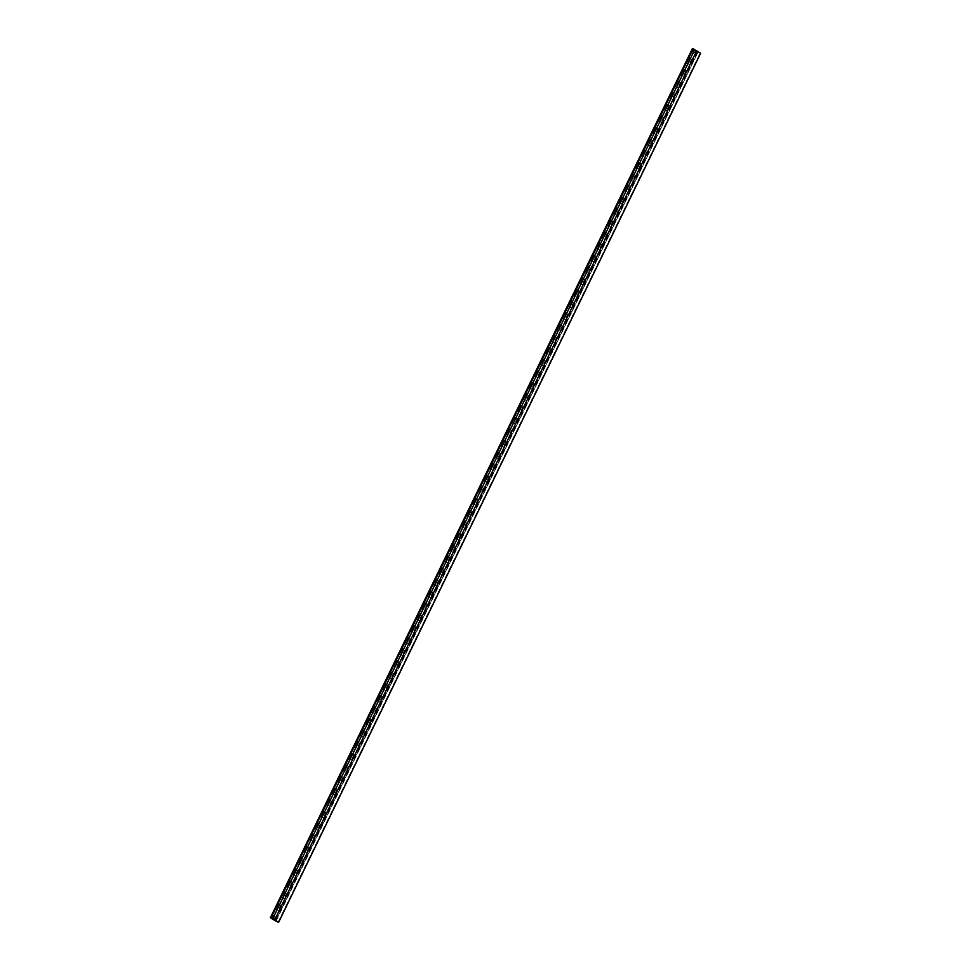 <?xml version="1.0" encoding="UTF-8"?>
<svg xmlns="http://www.w3.org/2000/svg" width="971" height="971" viewBox="0 0 971 971"><rect width="100%" height="100%" fill="white"/><g stroke="black" fill="none" stroke-linecap="round" stroke-linejoin="round"><path stroke-width="0.73" stroke-dasharray="4.86 3.64" d="M275.825 920.799L697.833 51.718L700.419 53.235L278.386 922.401M274.477 919.804L696.316 51.075L694.083 49.436L698.185 51.864L275.764 920.945M696.316 51.075L274.817 920.059M697.202 51.524L274.732 920.848M270.533 917.862L692.578 48.696L696.777 51.694M274.186 916.175L275.145 916.879L273.919 919.403M279.818 904.584L280.765 905.288L278.313 910.337L277.366 909.633M285.45 893.004L286.396 893.696L283.945 898.745L282.998 898.041M291.069 881.413L292.028 882.105L289.576 887.154L288.618 886.462M296.701 869.822L297.648 870.514L295.196 875.563L294.249 874.871M302.333 858.23L303.28 858.934L300.828 863.972L299.881 863.28M307.953 846.639L308.899 847.343L306.46 852.392L305.501 851.688M313.584 835.06L314.531 835.752L312.079 840.801L311.133 840.097M319.204 823.469L320.163 824.161L317.711 829.21L316.764 828.518M324.836 811.877L325.783 812.569L323.331 817.618L322.384 816.927M330.468 800.286L331.414 800.99L328.963 806.027L328.016 805.335M336.087 788.707L337.046 789.399L334.594 794.448L333.636 793.744M341.719 777.116L342.666 777.807L340.214 782.857L339.267 782.165M347.351 765.524L348.298 766.216L345.846 771.265L344.899 770.573M352.971 753.933L353.917 754.625L351.478 759.674L350.519 758.982M358.602 742.342L359.549 743.046L357.097 748.083L356.151 747.391M364.222 730.762L365.181 731.454L362.729 736.504L361.782 735.8M369.854 719.171L370.801 719.863L368.349 724.912L367.402 724.22M375.486 707.58L376.432 708.272L373.981 713.321L373.034 712.629M381.105 695.989L382.064 696.693L379.612 701.73L378.654 701.038M386.737 684.397L387.684 685.101L385.232 690.15L384.285 689.446M392.369 672.818L393.316 673.51L390.864 678.559L389.917 677.855M397.989 661.227L398.935 661.919L396.496 666.968L395.537 666.276M403.62 649.635L404.567 650.327L402.115 655.376L401.169 654.685M409.24 638.044L410.199 638.748L407.747 643.785L406.8 643.093M414.872 626.453L415.819 627.157L413.367 632.206L412.42 631.502M420.504 614.874L421.45 615.565L418.999 620.615L418.052 619.911M426.123 603.282L427.082 603.974L424.63 609.023L423.672 608.332M431.755 591.691L432.702 592.383L430.25 597.432L429.303 596.74M437.387 580.1L438.334 580.804L435.882 585.841L434.935 585.149M443.007 568.508L443.953 569.212L441.514 574.262L440.555 573.558M448.638 556.929L449.585 557.621L447.133 562.67L446.187 561.966M454.258 545.338L455.217 546.03L452.765 551.079L451.818 550.387M459.89 533.747L460.837 534.438L458.385 539.488L457.438 538.796M465.522 522.155L466.468 522.859L464.017 527.896L463.07 527.204M471.141 510.564L472.1 511.268L469.648 516.317L468.69 515.613M476.773 498.985L477.72 499.677L475.268 504.726L474.321 504.022M482.405 487.393L483.352 488.085L480.9 493.134L479.953 492.443M488.025 475.802L488.971 476.494L486.532 481.543L485.573 480.851M493.656 464.211L494.603 464.915L492.151 469.952L491.205 469.26M499.276 452.62L500.235 453.323L497.783 458.373L496.836 457.669M504.908 441.04L505.855 441.732L503.403 446.781L502.456 446.077M510.54 429.449L511.486 430.141L509.035 435.19L508.088 434.498M516.159 417.858L517.118 418.55L514.666 423.599L513.708 422.907M521.791 406.266L522.738 406.97L520.286 412.007L519.339 411.316M527.423 394.687L528.37 395.379L525.918 400.428L524.971 399.724M533.043 383.096L533.989 383.788L531.538 388.837L530.591 388.145M538.674 371.505L539.621 372.196L537.169 377.246L536.223 376.554M544.294 359.913L545.253 360.605L542.801 365.654L541.842 364.962M549.926 348.322L550.873 349.026L548.421 354.063L547.474 353.371M555.558 336.743L556.504 337.435L554.053 342.484L553.106 341.78M561.177 325.151L562.136 325.843L559.684 330.893L558.726 330.201M566.809 313.56L567.756 314.252L565.304 319.301L564.357 318.609M572.441 301.969L573.388 302.673L570.936 307.71L569.989 307.018M578.061 290.378L579.007 291.082L576.556 296.131L575.609 295.427M583.692 278.798L584.639 279.49L582.187 284.539L581.241 283.835M589.312 267.207L590.271 267.899L587.819 272.948L586.86 272.256M594.944 255.616L595.891 256.308L593.439 261.357L592.492 260.665M600.576 244.024L601.522 244.728L599.071 249.765L598.124 249.074M606.195 232.433L607.142 233.137L604.702 238.186L603.744 237.482M611.827 220.854L612.774 221.546L610.322 226.595L609.375 225.891M617.447 209.263L618.406 209.954L615.954 215.004L615.007 214.312M623.079 197.671L624.025 198.363L621.574 203.412L620.627 202.721M628.71 186.08L629.657 186.784L627.205 191.821L626.259 191.129M634.33 174.489L635.289 175.193L632.837 180.242L631.878 179.538M639.962 162.91L640.909 163.601L638.457 168.651L637.51 167.947M645.594 151.318L646.54 152.01L644.089 157.059L643.142 156.367M651.213 139.727L652.16 140.419L649.72 145.468L648.762 144.776M656.845 128.136L657.792 128.84L655.34 133.877L654.393 133.185M662.465 116.544L663.424 117.248L660.972 122.297L660.025 121.593M668.097 104.965L669.043 105.657L666.592 110.706L665.645 110.002M673.728 93.374L674.675 94.066L672.223 99.115L671.277 98.423M679.348 81.782L680.307 82.474L677.855 87.524L676.896 86.832M684.98 70.191L685.927 70.895L683.475 75.932L682.528 75.24M690.612 58.6L691.558 59.304L689.107 64.353L688.16 63.649M695.964 50.237L694.738 52.762L693.78 52.058M276.14 921.03L698.185 51.864M688.73 57.811L689.677 58.503L687.237 63.552M691.558 59.304L689.677 58.503M688.038 63.892L689.107 64.353M683.111 69.402L684.057 70.094L681.606 75.143M685.927 70.895L684.057 70.094M682.407 75.483L683.475 75.932M677.479 80.981L678.426 81.685L675.974 86.735M680.307 82.474L678.426 81.685M676.787 87.074L677.855 87.524M671.847 92.573L672.806 93.277L670.354 98.314M674.675 94.066L672.806 93.277M671.155 98.666L672.223 99.115M666.227 104.164L667.174 104.856L664.722 109.905M669.043 105.657L667.174 104.856M665.523 110.245L666.592 110.706M660.596 115.755L661.542 116.447L659.091 121.496M663.424 117.248L661.542 116.447M659.904 121.836L660.972 122.297M654.964 127.347L655.923 128.038L653.471 133.088M657.792 128.84L655.923 128.038M654.272 133.428L655.34 133.877M649.344 138.926L650.291 139.63L647.839 144.679M652.16 140.419L650.291 139.63M648.652 145.019L649.72 145.468M643.712 150.517L644.659 151.221L642.219 156.258M646.54 152.01L644.659 151.221M643.02 156.61L644.089 157.059M638.093 162.108L639.039 162.8L636.588 167.849M640.909 163.601L639.039 162.8M637.389 168.189L638.457 168.651M632.461 173.7L633.408 174.392L630.956 179.441M635.289 175.193L633.408 174.392M631.769 179.781L632.837 180.242M626.829 185.291L627.788 185.983L625.336 191.032M629.657 186.784L627.788 185.983M626.137 191.372L627.205 191.821M621.209 196.87L622.156 197.574L619.704 202.623M624.025 198.363L622.156 197.574M620.518 202.963L621.574 203.412M615.578 208.462L616.524 209.166L614.073 214.203M618.406 209.954L616.524 209.166M614.886 214.555L615.954 215.004M609.958 220.053L610.905 220.745L608.453 225.794M612.774 221.546L610.905 220.745M609.254 226.134L610.322 226.595M604.326 231.644L605.273 232.336L602.821 237.385M607.142 233.137L605.273 232.336M603.634 237.725L604.702 238.186M598.694 243.236L599.653 243.927L597.201 248.977M601.522 244.728L599.653 243.927M598.002 249.316L599.071 249.765M593.075 254.815L594.021 255.519L591.57 260.568M595.891 256.308L594.021 255.519M592.371 260.908L593.439 261.357M587.443 266.406L588.39 267.11L585.938 272.147M590.271 267.899L588.39 267.11M586.751 272.499L587.819 272.948M581.811 277.997L582.77 278.689L580.318 283.738M584.639 279.49L582.77 278.689M581.119 284.078L582.187 284.539M576.191 289.589L577.138 290.28L574.686 295.33M579.007 291.082L577.138 290.28M575.5 295.67L576.556 296.131M570.56 301.18L571.506 301.872L569.055 306.921M573.388 302.673L571.506 301.872M569.868 307.261L570.936 307.71M564.94 312.759L565.887 313.463L563.435 318.512M567.756 314.252L565.887 313.463M564.236 318.852L565.304 319.301M559.308 324.35L560.255 325.054L557.803 330.091M562.136 325.843L560.255 325.054M558.616 330.443L559.684 330.893M553.676 335.942L554.635 336.634L552.183 341.683M556.504 337.435L554.635 336.634M552.985 342.023L554.053 342.484M548.057 347.533L549.003 348.225L546.552 353.274M550.873 349.026L549.003 348.225M547.353 353.614L548.421 354.063M542.425 359.124L543.372 359.816L540.92 364.865M545.253 360.605L543.372 359.816M541.733 365.205L542.801 365.654M536.793 370.704L537.752 371.408L535.3 376.445M539.621 372.196L537.752 371.408M536.101 376.797L537.169 377.246M531.173 382.295L532.12 382.987L529.668 388.036M533.989 383.788L532.12 382.987M530.482 388.388L531.538 388.837M525.542 393.886L526.488 394.578L524.049 399.627M528.37 395.379L526.488 394.578M524.85 399.967L525.918 400.428M519.922 405.477L520.869 406.169L518.417 411.219M522.738 406.97L520.869 406.169M519.218 411.558L520.286 412.007M514.29 417.069L515.237 417.761L512.785 422.81M517.118 418.55L515.237 417.761M513.598 423.15L514.666 423.599M508.658 428.648L509.617 429.352L507.165 434.389M511.486 430.141L509.617 429.352M507.967 434.741L509.035 435.19M503.039 440.239L503.985 440.931L501.534 445.98M505.855 441.732L503.985 440.931M502.335 446.32L503.403 446.781M497.407 451.831L498.354 452.522L495.902 457.572M500.235 453.323L498.354 452.522M496.715 457.911L497.783 458.373M491.775 463.422L492.734 464.114L490.282 469.163M494.603 464.915L492.734 464.114M491.083 469.503L492.151 469.952M486.155 475.001L487.102 475.705L484.65 480.754M488.971 476.494L487.102 475.705M485.464 481.094L486.532 481.543M480.524 486.592L481.47 487.296L479.031 492.333M483.352 488.085L481.47 487.296M479.832 492.685L480.9 493.134M474.904 498.184L475.851 498.876L473.399 503.925M477.72 499.677L475.851 498.876M474.2 504.265L475.268 504.726M469.272 509.775L470.219 510.467L467.767 515.516M472.1 511.268L470.219 510.467M468.58 515.856L469.648 516.317M463.64 521.366L464.599 522.058L462.147 527.107M466.468 522.859L464.599 522.058M462.949 527.447L464.017 527.896M458.021 532.945L458.967 533.649L456.516 538.699M460.837 534.438L458.967 533.649M457.317 539.039L458.385 539.488M452.389 544.537L453.336 545.241L450.884 550.278M455.217 546.03L453.336 545.241M451.697 550.63L452.765 551.079M446.757 556.128L447.716 556.82L445.264 561.869M449.585 557.621L447.716 556.82M446.065 562.209L447.133 562.67M441.137 567.719L442.084 568.411L439.632 573.46M443.953 569.212L442.084 568.411M440.446 573.8L441.514 574.262M435.506 579.311L436.452 580.003L434.013 585.052M438.334 580.804L436.452 580.003M434.814 585.392L435.882 585.841M429.886 590.89L430.833 591.594L428.381 596.643M432.702 592.383L430.833 591.594M429.182 596.983L430.25 597.432M424.254 602.481L425.201 603.185L422.749 608.222M427.082 603.974L425.201 603.185M423.562 608.574L424.63 609.023M418.622 614.073L419.581 614.764L417.129 619.814M421.45 615.565L419.581 614.764M417.931 620.153L418.999 620.615M413.003 625.664L413.949 626.356L411.498 631.405M415.819 627.157L413.949 626.356M412.299 631.745L413.367 632.206M407.371 637.255L408.318 637.947L405.866 642.996M410.199 638.748L408.318 637.947M406.679 643.336L407.747 643.785M401.739 648.834L402.698 649.538L400.246 654.588M404.567 650.327L402.698 649.538M401.047 654.927L402.115 655.376M396.119 660.426L397.066 661.13L394.614 666.167M398.935 661.919L397.066 661.13M395.428 666.519L396.496 666.968M390.488 672.017L391.434 672.709L388.995 677.758M393.316 673.51L391.434 672.709M389.796 678.098L390.864 678.559M384.868 683.608L385.815 684.3L383.363 689.349M387.684 685.101L385.815 684.3M384.164 689.689L385.232 690.15M379.236 695.2L380.183 695.891L377.731 700.941M382.064 696.693L380.183 695.891M378.544 701.28L379.612 701.73M373.604 706.779L374.563 707.483L372.111 712.532M376.432 708.272L374.563 707.483M372.913 712.872L373.981 713.321M367.985 718.37L368.931 719.074L366.48 724.111M370.801 719.863L368.931 719.074M367.281 724.463L368.349 724.912M362.353 729.961L363.3 730.653L360.848 735.702M365.181 731.454L363.3 730.653M361.661 736.042L362.729 736.504M356.721 741.553L357.68 742.245L355.228 747.294M359.549 743.046L357.68 742.245M356.029 747.634L357.097 748.083M351.101 753.144L352.048 753.836L349.596 758.885M353.917 754.625L352.048 753.836M350.41 759.225L351.478 759.674M345.47 764.723L346.416 765.427L343.977 770.464M348.298 766.216L346.416 765.427M344.778 770.816L345.846 771.265M339.85 776.315L340.797 777.006L338.345 782.056M342.666 777.807L340.797 777.006M339.146 782.408L340.214 782.857M334.218 787.906L335.165 788.598L332.713 793.647M337.046 789.399L335.165 788.598M333.526 793.987L334.594 794.448M328.586 799.497L329.545 800.189L327.093 805.238M331.414 800.99L329.545 800.189M327.895 805.578L328.963 806.027M322.967 811.088L323.913 811.78L321.462 816.829M325.783 812.569L323.913 811.78M322.263 817.169L323.331 817.618M317.335 822.668L318.282 823.372L315.83 828.409M320.163 824.161L318.282 823.372M316.643 828.761L317.711 829.21M311.703 834.259L312.662 834.951L310.21 840M314.531 835.752L312.662 834.951M311.011 840.34L312.079 840.801M306.083 845.85L307.03 846.542L304.578 851.591M308.899 847.343L307.03 846.542M305.392 851.931L306.46 852.392M300.452 857.442L301.398 858.133L298.959 863.183M303.28 858.934L301.398 858.133M299.76 863.522L300.828 863.972M294.832 869.021L295.779 869.725L293.327 874.774M297.648 870.514L295.779 869.725M294.128 875.114L295.196 875.563M289.2 880.612L290.147 881.316L287.695 886.353M292.028 882.105L290.147 881.316M288.508 886.705L289.576 887.154M283.568 892.203L284.527 892.895L282.076 897.944M286.396 893.696L284.527 892.895M282.877 898.284L283.945 898.745M277.949 903.795L278.895 904.487L276.444 909.536M280.765 905.288L278.895 904.487M277.245 909.876L278.313 910.337M272.317 915.386L275.145 916.879M693.67 52.3L694.738 52.762M272.038 918.602L273.264 916.078M694.083 49.436L692.857 51.961M278.022 922.219L700.067 53.053M274.271 920.605L696.316 51.439M697.639 51.669L275.667 920.69"/><path stroke-width="1.46" d="M696.838 50.504L274.793 919.671L278.531 922.414L700.577 53.247L692.578 48.696L693.306 48.817L688.73 57.811L690.43 58.527L687.978 63.576L686.279 62.86L683.111 69.402L684.81 70.118L682.358 75.168L680.659 74.439L677.479 80.981L679.178 81.71L676.726 86.759L675.027 86.031L671.847 92.573L673.546 93.301L671.095 98.338L669.395 97.622L666.227 104.164L667.927 104.88L665.475 109.929L663.776 109.213L660.596 115.755L662.295 116.471L659.843 121.521L658.144 120.805L654.964 127.347L656.663 128.063L654.223 133.112L652.524 132.384L649.344 138.926L651.043 139.654L648.592 144.703L646.892 143.975L643.712 150.517L645.412 151.245L642.96 156.282L641.261 155.566L638.093 162.108L639.792 162.825L637.34 167.874L635.641 167.158L632.461 173.7L634.16 174.416L631.708 179.465L630.009 178.749L626.829 185.291L628.528 186.007L626.077 191.056L624.377 190.328L621.209 196.87L622.909 197.599L620.457 202.648L618.758 201.919L615.578 208.462L617.277 209.19L614.825 214.227L613.126 213.511L609.958 220.053L611.645 220.769L609.205 225.818L607.506 225.102L604.326 231.644L606.025 232.36L603.574 237.41L601.874 236.693L598.694 243.236L600.394 243.952L597.942 249.001L596.243 248.273L593.075 254.815L594.774 255.543L592.322 260.592L590.623 259.864L587.443 266.406L589.142 267.134L586.69 272.171L584.991 271.455L581.811 277.997L583.51 278.713L581.059 283.763L579.359 283.047L576.191 289.589L577.891 290.305L575.439 295.354L573.74 294.638L570.56 301.18L572.259 301.896L569.807 306.945L568.108 306.217L564.94 312.759L566.627 313.487L564.187 318.524L562.488 317.808L559.308 324.35L561.007 325.067L558.556 330.116L556.856 329.4L553.676 335.942L555.376 336.658L552.924 341.707L551.225 340.991L548.057 347.533L549.756 348.249L547.304 353.298L545.605 352.582L542.425 359.124L544.124 359.84L541.672 364.89L539.973 364.161L536.793 370.704L538.492 371.432L536.041 376.469L534.353 375.753L531.173 382.295L532.873 383.011L530.421 388.06L528.722 387.344L525.542 393.886L527.241 394.602L524.789 399.651L523.09 398.935L519.922 405.477L521.609 406.194L519.169 411.243L517.47 410.527L514.29 417.069L515.989 417.785L513.538 422.834L511.838 422.106L508.658 428.648L510.358 429.376L507.906 434.413L506.207 433.697L503.039 440.239L504.738 440.955L502.286 446.005L500.587 445.288L497.407 451.831L499.106 452.547L496.654 457.596L494.955 456.88L491.775 463.422L493.474 464.138L491.023 469.187L489.335 468.459L486.155 475.001L487.855 475.729L485.403 480.779L483.704 480.05L480.524 486.592L482.223 487.321L479.771 492.358L478.072 491.642L474.904 498.184L476.591 498.9L474.151 503.949L472.452 503.233L469.272 509.775L470.971 510.491L468.52 515.54L466.82 514.824L463.64 521.366L465.34 522.082L462.888 527.132L461.189 526.403L458.021 532.945L459.72 533.674L457.268 538.723L455.569 537.995L452.389 544.537L454.088 545.265L451.636 550.302L449.937 549.586L446.757 556.128L448.456 556.844L446.005 561.893L444.317 561.177L441.137 567.719L442.837 568.436L440.385 573.485L438.686 572.769L435.506 579.311L437.205 580.027L434.753 585.076L433.054 584.348L429.886 590.89L431.573 591.618L429.133 596.667L427.434 595.939L424.254 602.481L425.953 603.209L423.502 608.247L421.802 607.53L418.622 614.073L420.322 614.789L417.87 619.838L416.171 619.122L413.003 625.664L414.702 626.38L412.25 631.429L410.551 630.713L407.371 637.255L409.07 637.971L406.618 643.02L404.919 642.292L401.739 648.834L403.438 649.563L400.987 654.612L399.299 653.884L396.119 660.426L397.819 661.154L395.367 666.191L393.668 665.475L390.488 672.017L392.187 672.733L389.735 677.782L388.036 677.066L384.868 683.608L386.567 684.324L384.115 689.374L382.416 688.657L379.236 695.2L380.935 695.916L378.484 700.965L376.784 700.237L373.604 706.779L375.304 707.507L372.852 712.544L371.153 711.828L367.985 718.37L369.684 719.086L367.232 724.135L365.533 723.419L362.353 729.961L364.052 730.678L361.6 735.727L359.901 735.011L356.721 741.553L358.42 742.269L355.969 747.318L354.281 746.602L351.101 753.144L352.801 753.86L350.349 758.909L348.65 758.181L345.47 764.723L347.169 765.451L344.717 770.489L343.018 769.772L339.85 776.315L341.549 777.031L339.097 782.08L337.398 781.364L334.218 787.906L335.917 788.622L333.466 793.671L331.766 792.955L328.586 799.497L330.286 800.213L327.834 805.262L326.135 804.546L322.967 811.088L324.666 811.805L322.214 816.854L320.515 816.125L317.335 822.668L319.034 823.396L316.582 828.433L314.883 827.717L311.703 834.259L313.402 834.975L310.951 840.024L309.264 839.308L306.083 845.85L307.783 846.566L305.331 851.616L303.632 850.899L300.452 857.442L302.151 858.158L299.699 863.207L298 862.479L294.832 869.021L296.531 869.749L294.079 874.798L292.38 874.07L289.2 880.612L290.899 881.34L288.448 886.377L286.748 885.661L283.568 892.203L285.268 892.919L282.816 897.969L281.117 897.253L277.949 903.795L279.648 904.511L277.196 909.56L275.497 908.844L272.317 915.386L274.016 916.102L272.79 918.627L271.261 917.971L272.487 915.447M694.835 49.46L690.43 58.527M684.81 70.118L687.978 63.576M679.178 81.71L682.358 75.168M673.546 93.301L676.726 86.759M667.927 104.88L671.095 98.338M662.295 116.471L665.475 109.929M656.663 128.063L659.843 121.521M651.043 139.654L654.223 133.112M645.412 151.245L648.592 144.703M639.792 162.825L642.96 156.282M634.16 174.416L637.34 167.874M628.528 186.007L631.708 179.465M622.909 197.599L626.077 191.056M617.277 209.19L620.457 202.648M611.645 220.769L614.825 214.227M606.025 232.36L609.205 225.818M600.394 243.952L603.574 237.41M594.774 255.543L597.942 249.001M589.142 267.134L592.322 260.592M583.51 278.713L586.69 272.171M577.891 290.305L581.059 283.763M572.259 301.896L575.439 295.354M566.627 313.487L569.807 306.945M561.007 325.067L564.187 318.524M555.376 336.658L558.556 330.116M549.756 348.249L552.924 341.707M544.124 359.84L547.304 353.298M538.492 371.432L541.672 364.89M532.873 383.011L536.041 376.469M527.241 394.602L530.421 388.06M521.609 406.194L524.789 399.651M515.989 417.785L519.169 411.243M510.358 429.376L513.538 422.834M504.738 440.955L507.906 434.413M499.106 452.547L502.286 446.005M493.474 464.138L496.654 457.596M487.855 475.729L491.023 469.187M482.223 487.321L485.403 480.779M476.591 498.9L479.771 492.358M470.971 510.491L474.151 503.949M465.34 522.082L468.52 515.54M459.72 533.674L462.888 527.132M454.088 545.265L457.268 538.723M448.456 556.844L451.636 550.302M442.837 568.436L446.005 561.893M437.205 580.027L440.385 573.485M431.573 591.618L434.753 585.076M425.953 603.209L429.133 596.667M420.322 614.789L423.502 608.247M414.702 626.38L417.87 619.838M409.07 637.971L412.25 631.429M403.438 649.563L406.618 643.02M397.819 661.154L400.987 654.612M392.187 672.733L395.367 666.191M386.567 684.324L389.735 677.782M380.935 695.916L384.115 689.374M375.304 707.507L378.484 700.965M369.684 719.086L372.852 712.544M364.052 730.678L367.232 724.135M358.42 742.269L361.6 735.727M352.801 753.86L355.969 747.318M347.169 765.451L350.349 758.909M341.549 777.031L344.717 770.489M335.917 788.622L339.097 782.08M330.286 800.213L333.466 793.671M324.666 811.805L327.834 805.262M319.034 823.396L322.214 816.854M313.402 834.975L316.582 828.433M307.783 846.566L310.951 840.024M302.151 858.158L305.331 851.616M296.531 869.749L299.699 863.207M290.899 881.34L294.079 874.798M285.268 892.919L288.448 886.377M279.648 904.511L282.816 897.969M274.016 916.102L277.196 909.56M274.793 919.671L272.79 918.627M270.533 917.862L275.157 920.69M274.817 920.059L275.825 920.799M275.764 920.945L278.531 922.414M688.038 63.892L686.279 62.86M682.407 75.483L680.659 74.439M676.787 87.074L675.027 86.031M671.155 98.666L669.395 97.622M665.523 110.245L663.776 109.213M659.904 121.836L658.144 120.805M654.272 133.428L652.524 132.384M648.652 145.019L646.892 143.975M643.02 156.61L641.261 155.566M637.389 168.189L635.641 167.158M631.769 179.781L630.009 178.749M626.137 191.372L624.377 190.328M620.518 202.963L618.758 201.919M614.886 214.555L613.126 213.511M609.254 226.134L607.506 225.102M603.634 237.725L601.874 236.693M598.002 249.316L596.243 248.273M592.371 260.908L590.623 259.864M586.751 272.499L584.991 271.455M581.119 284.078L579.359 283.047M575.5 295.67L573.74 294.638M569.868 307.261L568.108 306.217M564.236 318.852L562.488 317.808M558.616 330.443L556.856 329.4M552.985 342.023L551.225 340.991M547.353 353.614L545.605 352.582M541.733 365.205L539.973 364.161M536.101 376.797L534.353 375.753M530.482 388.388L528.722 387.344M524.85 399.967L523.09 398.935M519.218 411.558L517.47 410.527M513.598 423.15L511.838 422.106M507.967 434.741L506.207 433.697M502.335 446.32L500.587 445.288M496.715 457.911L494.955 456.88M491.083 469.503L489.335 468.459M485.464 481.094L483.704 480.05M479.832 492.685L478.072 491.642M474.2 504.265L472.452 503.233M468.58 515.856L466.82 514.824M462.949 527.447L461.189 526.403M457.317 539.039L455.569 537.995M451.697 550.63L449.937 549.586M446.065 562.209L444.317 561.177M440.446 573.8L438.686 572.769M434.814 585.392L433.054 584.348M429.182 596.983L427.434 595.939M423.562 608.574L421.802 607.53M417.931 620.153L416.171 619.122M412.299 631.745L410.551 630.713M406.679 643.336L404.919 642.292M401.047 654.927L399.299 653.884M395.428 666.519L393.668 665.475M389.796 678.098L388.036 677.066M384.164 689.689L382.416 688.657M378.544 701.28L376.784 700.237M372.913 712.872L371.153 711.828M367.281 724.463L365.533 723.419M361.661 736.042L359.901 735.011M356.029 747.634L354.281 746.602M350.41 759.225L348.65 758.181M344.778 770.816L343.018 769.772M339.146 782.408L337.398 781.364M333.526 793.987L331.766 792.955M327.895 805.578L326.135 804.546M322.263 817.169L320.515 816.125M316.643 828.761L314.883 827.717M311.011 840.34L309.264 839.308M305.392 851.931L303.632 850.899M299.76 863.522L298 862.479M294.128 875.114L292.38 874.07M288.508 886.705L286.748 885.661M282.877 898.284L281.117 897.253M277.245 909.876L275.497 908.844M693.61 51.985L692.08 51.342M693.67 52.3L691.91 51.269M686.448 62.921L688.9 57.884M680.817 74.512L683.268 69.463M675.197 86.103L677.649 81.054M669.565 97.695L672.017 92.646M663.933 109.286L666.385 104.237M658.314 120.865L660.765 115.828M652.682 132.457L655.134 127.407M647.062 144.048L649.502 138.999M641.43 155.639L643.882 150.59M635.799 167.23L638.25 162.181M630.179 178.81L632.631 173.76M624.547 190.401L626.999 185.352M618.915 201.992L621.367 196.943M613.296 213.584L615.748 208.534M607.664 225.163L610.116 220.126M602.044 236.754L604.496 231.705M596.412 248.345L598.864 243.296M590.781 259.937L593.232 254.888M585.161 271.528L587.613 266.479M579.529 283.107L581.981 278.07M573.897 294.699L576.349 289.649M568.278 306.29L570.73 301.241M562.646 317.881L565.098 312.832M557.026 329.472L559.478 324.423M551.394 341.052L553.846 336.015M545.763 352.643L548.214 347.594M540.143 364.234L542.595 359.185M534.511 375.826L536.963 370.776M528.892 387.417L531.331 382.368M523.26 398.996L525.712 393.959M517.628 410.587L520.08 405.538M512.008 422.179L514.46 417.129M506.377 433.77L508.828 428.721M500.745 445.361L503.196 440.312M495.125 456.94L497.577 451.903M489.493 468.532L491.945 463.483M483.874 480.123L486.313 475.074M478.242 491.714L480.694 486.665M472.61 503.306L475.062 498.257M466.99 514.885L469.442 509.848M461.359 526.476L463.81 521.427M455.727 538.068L458.178 533.018M450.107 549.659L452.559 544.61M444.475 561.25L446.927 556.201M438.856 572.829L441.295 567.792M433.224 584.421L435.676 579.371M427.592 596.012L430.044 590.963M421.972 607.603L424.424 602.554M416.341 619.182L418.792 614.145M410.709 630.774L413.161 625.725M405.089 642.365L407.541 637.316M399.457 653.956L401.909 648.907M393.838 665.548L396.277 660.498M388.206 677.127L390.658 672.09M382.574 688.718L385.026 683.669M376.954 700.309L379.406 695.26M371.323 711.901L373.774 706.852M365.691 723.492L368.143 718.443M360.071 735.071L362.523 730.034M354.439 746.663L356.891 741.613M348.82 758.254L351.259 753.205M343.188 769.845L345.64 764.796M337.556 781.437L340.008 776.387M331.936 793.016L334.388 787.979M326.305 804.607L328.756 799.558M320.673 816.198L323.125 811.149M315.053 827.79L317.505 822.74M309.421 839.381L311.873 834.332M303.802 850.96L306.241 845.923M298.17 862.551L300.622 857.502M292.538 874.143L294.99 869.094M286.918 885.734L289.37 880.685M281.287 897.325L283.738 892.276M275.655 908.905L278.107 903.867M700.613 53.284L278.568 922.45M692.432 48.55L270.387 917.716"/></g></svg>
